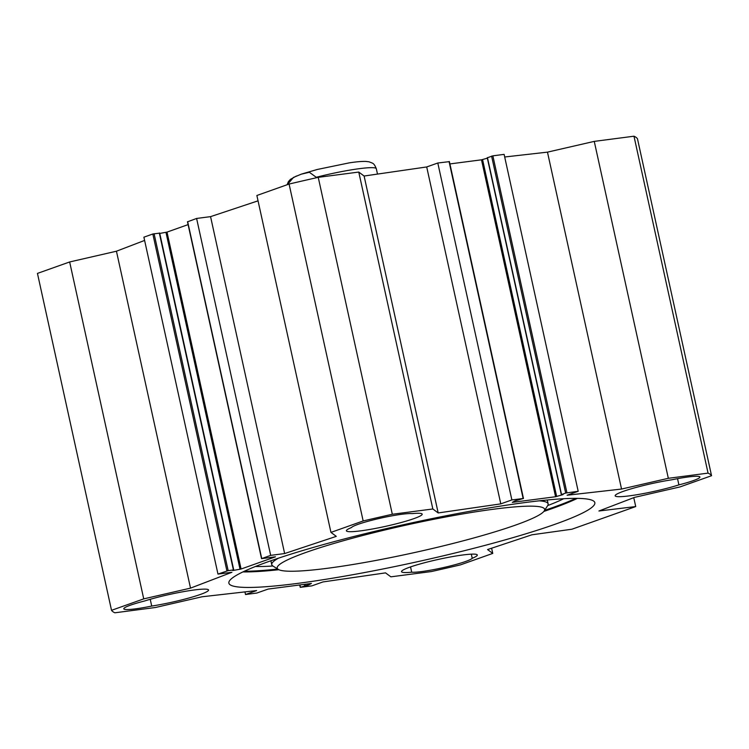 <?xml version="1.0" encoding="UTF-8"?>
<svg xmlns="http://www.w3.org/2000/svg" width="749" height="749" viewBox="0 0 749 749"><rect width="100%" height="100%" fill="white"/><g stroke="black" fill="none" stroke-linecap="round" stroke-linejoin="round"><path stroke-width="1.12" d="M678.903 484.884A38.798 4.054 -12.4 0 1 638.345 494.49A38.798 4.054 -12.4 0 1 615.163 495.801A38.798 4.054 -12.4 0 1 633.72 488.095A38.798 4.054 -12.4 0 1 671.984 479.753A31.945 3.342 -12.4 0 1 699.912 477.001A31.945 3.342 -12.4 0 1 678.903 484.884L677.536 478.667M410.536 566.918L411.697 572.189A38.798 4.054 -12.4 0 1 401.52 571.665A38.798 4.054 -12.4 0 1 438.53 559.372A38.798 4.054 -12.4 0 1 477.291 555.009A38.798 4.054 -12.4 0 1 472.235 558.277L471.327 554.157M151.719 606.063A31.945 3.342 -12.4 0 1 123.791 608.806A31.945 3.342 -12.4 0 1 144.8 600.932A38.798 4.054 -12.4 0 1 185.368 591.326A38.798 4.054 -12.4 0 1 208.55 590.015A38.798 4.054 -12.4 0 1 189.984 597.711A38.798 4.054 -12.4 0 1 151.719 606.063L150.231 599.294M412.016 513.627A38.798 4.054 -12.4 0 1 422.193 514.151A38.798 4.054 -12.4 0 1 385.173 526.435A38.798 4.054 -12.4 0 1 346.413 530.807A38.798 4.054 -12.4 0 1 351.478 527.539A31.945 3.342 -12.4 0 1 378.975 518.523A31.945 3.342 -12.4 0 1 412.016 513.627M504.695 156.99L547.472 152.141L594.257 141.383L668.333 478.302L621.548 489.05L567.096 495.229L578.191 491.288L565.682 493.048L561.329 494.63L563.061 494.612L555.571 496.737L512.297 502.373L515.05 500.866L523.467 498.469L511.876 499.929L500.781 503.871L438.184 512.943L432.838 508.983L392.317 514.263A308.073 32.198 -12.4 0 0 363.162 520.958L330.946 532.399L336.292 536.359L284.639 553.548L270.679 555.374L261.541 558.651L275.482 556.807L241.084 569.025L232.761 570.532L233.398 569.942L228.164 570.626L217.968 574.09L231.928 572.273L190.518 588.134L143.733 598.882L111.526 610.323A308.073 32.198 -12.4 0 0 114.859 612.794L155.38 607.514L202.155 596.756L256.617 590.577L245.513 594.519L256.776 593.058L268.133 589.079L311.406 583.443L308.654 584.95L300.237 587.347L311.827 585.877L322.931 581.945L385.529 572.873L390.875 576.833L431.387 571.553A308.073 32.198 -12.4 0 0 460.551 564.849L492.758 553.408L491.616 548.212M668.333 478.302L708.058 473.125A307.371 32.132 -12.4 0 1 711.55 475.718L679.97 486.934L634.487 497.383L598.928 510.996L635.723 506.567L571.908 529.225L531.912 534.795L487.562 549.56L492.758 553.408M268.582 561.572A187.353 19.586 -12.4 0 1 470.185 511.23A187.353 19.586 -12.4 0 1 594.837 502.673A187.353 19.586 -12.4 0 1 416.06 562.031A187.353 19.586 -12.4 0 1 228.876 583.134A187.353 19.586 -12.4 0 1 268.582 561.572M472.235 558.277A31.945 3.342 -12.4 0 1 444.737 567.283A31.945 3.342 -12.4 0 1 411.697 572.189M575.869 498.357A188.261 19.68 -12.4 0 1 544.579 510.397M277.729 569.062A188.261 19.68 -12.4 0 1 244.277 571.262M242.891 571.918A187.353 19.586 167.6 0 0 278.843 569.717M543.849 511.445A187.353 19.586 167.6 0 0 577.404 498.375M188.093 224.616L167.008 232.106L159.752 233.426M635.723 506.567L633.766 497.664M144.604 240.429L116.441 251.215L69.657 261.963L37.45 273.404L111.526 610.323M159.471 233.136L152.833 233.997L143.892 237.18L217.968 574.09M258.049 200.835L210.563 216.639L196.603 218.455L187.681 221.751M432.838 508.983L358.762 172.064L318.241 177.344A308.073 32.198 167.6 0 0 289.086 184.048L256.87 195.489L330.946 532.399M358.762 172.064L364.108 176.024L426.705 166.952L437.8 163.01L449.203 161.653M449.915 163.928L481.495 159.818L487.356 158.17M487.468 157.73L492.861 155.839L504.114 154.378L578.191 491.288M711.55 475.718L637.474 138.799A307.371 32.132 167.6 0 0 633.982 136.206L594.257 141.383M244.942 591.907L245.513 594.519M437.8 163.01L511.876 499.929M426.705 166.952L500.781 503.871M364.108 176.024L438.184 512.943M547.472 152.141L621.548 489.05M392.317 514.263L318.241 177.344M708.058 473.125L633.982 136.206M363.162 520.958L289.086 184.048M284.639 553.548L210.563 216.639M270.679 555.374L196.603 218.455M190.518 588.134L116.441 251.215M143.733 598.882L69.657 261.963M287.438 184.629L293.439 177.438L301.22 174.189L309.365 172.261L316.79 177.672M515.63 525.058A136.917 14.315 -12.4 0 1 375.034 560.608A136.917 14.315 -12.4 0 1 278.263 569.399A136.917 14.315 -12.4 0 1 407.859 524.721A136.917 14.315 -12.4 0 1 544.233 510.921A136.917 14.315 -12.4 0 1 515.63 525.058M255.446 566.487A171.147 17.892 167.6 0 0 272.879 566.001A141.486 14.793 -12.4 0 1 271.765 564.643A141.486 14.793 -12.4 0 1 278.478 558.164M539.336 500.819A141.486 14.793 -12.4 0 1 548.137 503.88A141.486 14.793 -12.4 0 1 547.706 505.566A171.147 17.892 167.6 0 0 563.725 498.712M241.084 569.025L167.008 232.106M299.928 584.941L300.433 587.244M304.281 584.37L304.59 585.765M305.564 584.201L305.845 585.475M306.996 584.014L307.277 585.287M308.41 583.836L308.654 584.95M481.495 159.818L555.571 496.737M449.054 161.55L523.13 498.469M492.861 155.839L566.937 492.758M491.606 156.129L565.682 493.048M487.449 157.608L561.525 494.527M482.571 159.584L556.647 496.503M261.738 558.548L187.662 221.629M240.045 569.277L165.969 232.359M233.398 569.942L159.322 233.033M228.164 570.626L154.088 233.707M226.91 570.916L152.833 233.997M316.687 177.176A45.642 4.775 -12.4 0 1 359.483 168.656A45.642 4.775 -12.4 0 1 376.307 168.703C373.817 162.786 373.133 163.488 368.995 161.803L365.802 161.419C361.776 161.297 356.206 161.784 349.09 162.898L317.351 169.461L301.922 173.955M300.237 587.347L299.712 584.969M449.391 161.55L523.467 498.469M487.253 157.711L561.329 494.63M261.541 558.651L187.465 221.741M233.735 569.942L159.659 233.033M287.129 184.741L288.356 181.698L290.415 179.367L296.482 175.978M377.496 174.086L376.307 168.703M544.233 510.921L547.706 505.566M278.263 569.399L272.87 565.991M548.137 503.88L547.276 499.986M271.765 564.643L270.913 560.748"/></g></svg>

